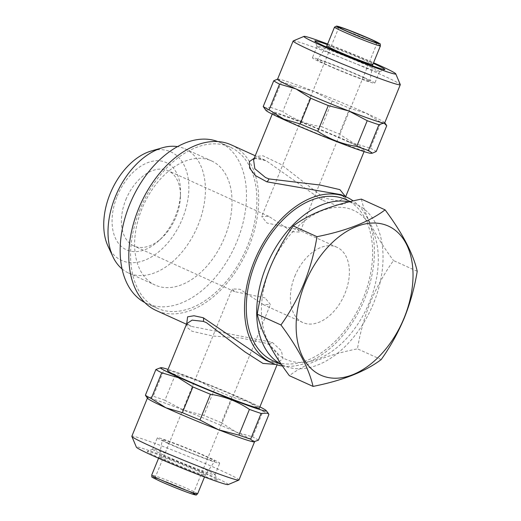 <?xml version="1.0" encoding="UTF-8"?>
<svg xmlns="http://www.w3.org/2000/svg" width="521" height="521" viewBox="0 0 521 521"><rect width="100%" height="100%" fill="white"/><g stroke="black" fill="none" stroke-linecap="round" stroke-linejoin="round"><path stroke-width="0.39" stroke-dasharray="2.6 1.95" d="M348.979 201.894A88.446 56.587 -65.6 0 1 356.397 204.336A88.446 56.587 -65.6 0 1 373.498 303.411A88.446 56.587 -65.6 0 1 283.346 365.442A88.446 56.587 -65.6 0 1 281.457 364.524M345.977 199.615A88.446 56.587 -65.6 0 1 363.078 298.689A88.446 56.587 -65.6 0 1 272.932 360.721M270.256 267.755A81.836 52.361 114.4 0 0 288.986 360.578A81.836 52.361 114.4 0 0 369.487 302.024A81.836 52.361 114.4 0 0 350.757 209.201A81.836 52.361 114.4 0 0 270.256 267.755M417.21 271.304L393.505 260.552C384.277 273.525 376.553 287.462 370.32 302.349C364.296 317.563 360.011 333.056 357.478 348.836C328.035 354.677 305.326 363.619 289.344 375.667M364.023 77.544A33.683 1.543 22.2 0 0 330.907 63.803A33.683 1.543 22.2 0 0 312.411 57.766A33.683 1.543 22.2 0 0 323.176 63.438A33.683 1.543 22.2 0 0 356.292 77.186A33.683 1.543 22.2 0 0 374.788 83.223A33.683 1.543 22.2 0 0 364.023 77.544M327.859 51.97A33.683 1.543 -157.8 0 1 317.1 46.376A33.683 1.543 -157.8 0 1 317.094 46.297A33.683 1.543 -157.8 0 1 335.589 52.334A33.683 1.543 -157.8 0 1 368.705 66.076A33.683 1.543 -157.8 0 1 379.47 71.755A33.683 1.543 -157.8 0 1 379.405 71.807A33.683 1.543 -157.8 0 1 360.317 65.464A33.683 1.543 -157.8 0 1 327.859 51.97M327.377 44.624A37.818 1.732 -157.8 0 1 372.769 63.119A37.818 1.732 -157.8 0 1 373.297 63.36M293.251 40.898A57.864 2.651 -157.8 0 1 326.042 51.787A57.864 2.651 -157.8 0 1 381.802 74.965A57.864 2.651 -157.8 0 1 400.284 84.578M277.517 79.127L278.507 79.114L281.503 81.823A61.992 2.846 -157.8 0 1 293.212 85.867L313.59 91.227L332.164 101.002A61.992 2.846 -157.8 0 1 349.721 108.335L366.204 113.187A57.864 2.651 -157.8 0 1 384.602 122.669A57.864 2.651 -157.8 0 1 384.693 122.936M265.925 110.367A57.036 2.618 -157.8 0 1 295.244 119.596A57.036 2.618 -157.8 0 1 353.225 143.594A57.036 2.618 -157.8 0 1 371.199 153.33M277.55 79.212A57.864 2.651 -157.8 0 1 277.797 79.088A57.864 2.651 -157.8 0 1 278.507 79.114A57.864 2.651 -157.8 0 1 313.59 91.227A57.864 2.651 -157.8 0 1 366.204 113.187L380.884 122.461L370.385 148.185L353.902 143.327L339.223 134.06L349.721 108.335M370.385 148.185A61.992 2.846 -157.8 0 1 376.234 151.474M168.101 443.443A33.683 1.543 22.2 0 0 201.217 457.184A33.683 1.543 22.2 0 0 219.712 463.221A33.683 1.543 22.2 0 0 208.947 457.549A33.683 1.543 22.2 0 0 175.831 443.801A33.683 1.543 22.2 0 0 157.335 437.764A33.683 1.543 22.2 0 0 168.101 443.443M163.425 454.911A33.683 1.543 22.2 0 0 196.541 468.653A33.683 1.543 22.2 0 0 215.03 474.69A33.683 1.543 22.2 0 0 215.023 474.611A33.683 1.543 22.2 0 0 204.271 469.017A33.683 1.543 22.2 0 0 171.806 455.523A33.683 1.543 22.2 0 0 152.718 449.18A33.683 1.543 22.2 0 0 152.66 449.232A33.683 1.543 22.2 0 0 163.425 454.911M159.354 457.868A37.818 1.732 22.2 0 0 197.27 473.576A37.818 1.732 22.2 0 0 217.29 479.984A37.818 1.732 22.2 0 0 205.215 473.7A37.818 1.732 22.2 0 0 168.771 458.558A37.818 1.732 22.2 0 0 147.339 451.44A37.818 1.732 22.2 0 0 159.354 457.868M228.12 484.602A49.593 2.273 22.2 0 0 212.353 476.168A49.593 2.273 22.2 0 0 162.637 455.562A49.593 2.273 22.2 0 0 136.372 447.161M238.976 480.004A57.864 2.651 22.2 0 0 220.487 470.255A57.864 2.651 22.2 0 0 163.601 446.647A57.864 2.651 22.2 0 0 131.833 436.279M268.914 414.449A61.992 2.846 22.2 0 0 263.066 411.16L252.568 436.885L236.085 432.026A57.864 2.651 22.2 0 0 183.47 410.066A57.864 2.651 22.2 0 0 148.387 397.953A57.864 2.651 22.2 0 0 147.43 398.051A57.864 2.651 22.2 0 0 147.521 398.318M259.894 406.875A57.036 2.618 22.2 0 0 248.068 401.274A57.036 2.618 22.2 0 0 168.055 369.396M254.326 441.899A57.864 2.651 22.2 0 0 254.58 441.775A57.864 2.651 22.2 0 0 236.085 432.026L221.412 422.759L231.91 397.035L248.387 401.893L263.066 411.16M231.91 397.035A61.992 2.846 22.2 0 0 214.346 389.701L203.848 415.426L183.47 410.066L164.897 400.291L175.395 374.566C189.507 376.67 202.487 381.711 214.346 389.701M175.395 374.566A61.992 2.846 22.2 0 0 163.685 370.522L153.187 396.247L148.387 397.953L146.199 396.611M159.7 367.826L163.685 370.522M372.802 64.565L372.802 64.565A24.8 1.14 22.2 0 0 364.876 60.397A24.8 1.14 22.2 0 0 340.597 50.316A24.8 1.14 22.2 0 0 326.888 45.822L326.882 45.828M167.248 460.59A24.8 1.14 22.2 0 0 191.526 470.671A24.8 1.14 22.2 0 0 205.241 475.165A24.8 1.14 22.2 0 0 205.248 475.152A24.8 1.14 22.2 0 0 197.322 470.977A24.8 1.14 22.2 0 0 172.939 460.857A24.8 1.14 22.2 0 0 159.328 456.416A24.8 1.14 22.2 0 0 159.322 456.429A24.8 1.14 22.2 0 0 167.248 460.59M345.605 196.723L345.43 197.277L339.002 201.028L325.729 198.351L322.421 196.691L280.826 164.297L262.897 155.759L256.886 156.391L253.59 159.797L255.101 158.547C256.651 158.599 256.345 156.847 266.211 160.728L321.945 200.097L335.732 205.013L344.759 204.05L347.071 199.745L341.008 194.639L345.384 197.759L345.644 196.743M186.7 323.71L187.234 327.507L192.008 331.245L212.985 336.045L241.119 338.07L266.537 343.404L269.585 344.98L277.836 353.284L278.54 361.19L275.596 364.42M277.035 364.863L278.54 361.19C277.094 360.382 282.304 365.579 265.912 360.258L277.478 362.863L282.949 358.754L281.425 350.757L272.229 342.317L191.116 326.348L186.726 323.619M231.291 144.89A90.928 58.176 -65.6 0 1 248.869 246.739A90.928 58.176 -65.6 0 1 156.196 310.509M282.48 366.009A90.928 58.176 114.4 0 0 364.583 299.21A90.928 58.176 114.4 0 0 353.173 200.898M205.691 456.422A28.31 1.296 -157.8 0 1 214.73 461.202A28.31 1.296 -157.8 0 1 199.081 456.07A28.31 1.296 -157.8 0 1 171.357 444.563A28.31 1.296 -157.8 0 1 162.311 439.809A28.31 1.296 -157.8 0 1 177.739 444.823A28.31 1.296 -157.8 0 1 205.691 456.422M167.567 370.594A49.593 2.273 -157.8 0 1 194.795 379.483A49.593 2.273 -157.8 0 1 243.554 399.718A49.593 2.273 -157.8 0 1 259.406 408.073M360.766 76.424A28.31 1.296 22.2 0 0 333.049 64.917A28.31 1.296 22.2 0 0 317.393 59.785A28.31 1.296 22.2 0 0 326.433 64.565A28.31 1.296 22.2 0 0 354.384 76.164A28.31 1.296 22.2 0 0 369.819 81.178A28.31 1.296 22.2 0 0 360.766 76.424M348.712 142.038A49.593 2.273 22.2 0 0 299.953 121.803A49.593 2.273 22.2 0 0 272.724 112.914A49.593 2.273 22.2 0 0 288.569 121.269A49.593 2.273 22.2 0 0 337.334 141.51A49.593 2.273 22.2 0 0 364.563 150.393A49.593 2.273 22.2 0 0 348.712 142.038M292.105 231.715L299.972 232.086L297.491 229.364L267.045 223.06L261.705 216.475L268.771 216.339L292.105 231.715M265.085 297.927L234.632 291.623L232.151 288.901L240.025 289.272L263.359 304.648L270.419 304.511L265.085 297.927M186.557 490.352A20.664 0.951 22.2 0 0 166.238 481.918A20.664 0.951 22.2 0 0 154.893 478.219A20.664 0.951 22.2 0 0 161.497 481.697A20.664 0.951 22.2 0 0 181.809 490.131A20.664 0.951 22.2 0 0 193.161 493.836A20.664 0.951 22.2 0 0 186.557 490.352M122.057 268.927A68.192 43.634 114.4 0 0 128.55 273.024A68.192 43.634 114.4 0 0 198.058 225.189A68.192 43.634 114.4 0 0 184.87 148.804A68.192 43.634 114.4 0 0 177.511 146.616M141.979 208.7A68.192 43.634 114.4 0 0 155.167 285.085A68.192 43.634 114.4 0 0 224.675 237.257A68.192 43.634 114.4 0 0 211.487 160.872A68.192 43.634 114.4 0 0 141.979 208.7M108.023 246.225A59.602 38.137 114.4 0 0 144.089 260.474A59.602 38.137 114.4 0 0 182.435 218.67A59.602 38.137 114.4 0 0 151.188 151.018M117.232 196.15A47.945 30.674 -65.6 0 1 156.189 160.761A47.945 30.674 -65.6 0 1 180.526 192.542A47.945 30.674 -65.6 0 1 175.369 216.228A47.945 30.674 -65.6 0 1 158.586 240.923A47.945 30.674 -65.6 0 1 119.902 245.039A47.945 30.674 -65.6 0 1 117.232 196.15M125.867 199.634A41.328 26.441 -65.6 0 1 167.996 170.647A41.328 26.441 -65.6 0 1 180.429 196.528A41.328 26.441 -65.6 0 1 175.987 216.944A41.328 26.441 -65.6 0 1 161.523 238.234A41.328 26.441 -65.6 0 1 133.858 245.932A41.328 26.441 -65.6 0 1 125.867 199.634M140.116 209.181A88.446 56.587 114.4 0 0 157.218 308.256A88.446 56.587 114.4 0 0 247.364 246.225A88.446 56.587 114.4 0 0 230.262 147.15A88.446 56.587 114.4 0 0 140.116 209.181M217.778 141.562A88.446 56.587 -65.6 0 1 219.849 142.428A88.446 56.587 -65.6 0 1 236.951 241.497A88.446 56.587 -65.6 0 1 146.805 303.535A88.446 56.587 -65.6 0 1 144.786 302.545M294.814 276.234A41.328 26.441 -65.6 0 1 336.937 247.247A41.328 26.441 -65.6 0 1 344.928 293.544A41.328 26.441 -65.6 0 1 302.805 322.532A41.328 26.441 -65.6 0 1 294.814 276.234M254.248 158.182L266.211 160.728L255.238 155.753M164.897 400.291A61.992 2.846 22.2 0 0 153.187 396.247M221.412 422.759A61.992 2.846 22.2 0 0 203.848 415.426M258.416 440.173A61.992 2.846 22.2 0 0 252.568 436.885M380.884 122.461A61.992 2.846 -157.8 0 1 386.732 125.743M332.164 101.002L321.665 126.727A61.992 2.846 -157.8 0 1 339.223 134.06M321.665 126.727C307.553 124.63 294.573 119.583 282.714 111.592L293.212 85.867M281.503 81.823L271.005 107.547A61.992 2.846 -157.8 0 1 282.714 111.592M271.005 107.547L264.017 107.912M327.624 44.011A49.593 2.273 -157.8 0 1 373.544 62.748M381.19 359.581L357.478 348.836M361.398 199.107C365.286 216.462 375.986 236.944 393.505 260.552M380.434 45.861A24.8 1.14 22.2 0 0 372.515 41.68A24.8 1.14 22.2 0 0 348.132 31.566A24.8 1.14 22.2 0 0 334.515 27.118M197.609 493.869A24.8 1.14 22.2 0 0 189.683 489.688A24.8 1.14 22.2 0 0 165.3 479.574A24.8 1.14 22.2 0 0 151.689 475.126M193.337 493.394A23.145 1.062 22.2 0 0 188.055 490.873A23.145 1.062 22.2 0 0 157.824 478.682A23.145 1.062 22.2 0 0 159.993 481.183M321.945 200.097A4.135 2.318 -61.6 0 1 322.421 196.691M272.229 342.317A4.135 2.911 120 0 0 269.585 344.98M283.346 365.442L281.522 364.615M317.094 46.297L312.411 57.766M317.1 46.376L314.834 41.003M215.03 474.69L219.712 463.221M215.023 474.611L217.29 479.984M204.499 476.975L205.248 475.152L214.73 461.202M186.746 323.235C186.095 323.248 187.553 324.283 191.116 326.348L186.479 324.244M326.133 46.929L317.393 59.785M272.724 112.914L272.236 114.112M377.237 42.768L299.972 232.086M154.893 478.219L232.151 288.901M128.55 273.024L155.167 285.085M180.429 196.528L180.526 192.542M157.218 308.256L146.805 303.535M336.937 247.247L297.491 229.364M268.771 216.339L167.996 170.647M302.805 322.532L263.359 304.648M234.632 291.623L133.858 245.932M230.262 147.15L219.849 142.428M161.523 238.234L158.586 240.923M184.87 148.804L211.487 160.872M193.161 493.836L270.419 304.511M338.969 27.151L261.705 216.475M364.563 150.393L364.075 151.591M372.567 65.88L369.819 81.178M158.579 458.239L159.328 456.416L162.311 439.809M152.718 449.18L147.339 451.44M152.66 449.232L157.335 437.764M379.405 71.807L384.785 69.553M379.47 71.755L374.788 83.223M356.397 204.336L350.301 201.575"/><path stroke-width="0.78" d="M281.457 364.524A88.446 56.587 -65.6 0 1 266.244 266.374A88.446 56.587 -65.6 0 1 348.979 201.894M281.522 364.615L272.932 360.721A88.446 56.587 -65.6 0 1 255.831 261.646A88.446 56.587 -65.6 0 1 345.977 199.615L350.301 201.575M313.056 386.413L289.344 375.667C271.884 352.157 261.184 331.675 257.244 314.215C259.777 298.442 264.056 282.942 270.086 267.735C276.319 252.841 284.043 238.911 293.264 225.938C309.135 213.936 331.844 204.994 361.398 199.107L385.11 209.859C369.246 221.855 346.537 230.803 316.976 236.69C314.384 252.665 310.106 268.165 304.134 283.17C297.804 298.246 290.073 312.177 280.949 324.967C298.416 348.477 309.116 368.959 313.056 386.413C342.499 380.571 365.208 371.629 381.19 359.581C390.314 346.791 398.037 332.86 404.368 317.79C410.34 302.779 414.625 287.286 417.21 271.304C413.329 253.948 402.622 233.467 385.11 209.859M304.967 283.496A81.836 52.361 114.4 0 0 323.697 376.318A81.836 52.361 114.4 0 0 404.198 317.764A81.836 52.361 114.4 0 0 385.475 224.942A81.836 52.361 114.4 0 0 304.967 283.496M373.297 63.36A37.818 1.732 -157.8 0 1 384.785 69.553A37.818 1.732 -157.8 0 1 363.352 62.429A37.818 1.732 -157.8 0 1 326.914 47.287A37.818 1.732 -157.8 0 1 314.834 41.003A37.818 1.732 -157.8 0 1 327.377 44.624M373.544 62.748A49.593 2.273 -157.8 0 1 379.913 65.587A49.593 2.273 -157.8 0 1 395.752 73.826A49.593 2.273 -157.8 0 1 369.487 65.425A49.593 2.273 -157.8 0 1 319.77 44.819A49.593 2.273 -157.8 0 1 304.01 36.385A49.593 2.273 -157.8 0 1 327.624 44.011M395.752 73.826L400.284 84.578A57.864 2.651 -157.8 0 1 400.291 84.708A57.864 2.651 -157.8 0 1 368.523 74.34A57.864 2.651 -157.8 0 1 311.636 50.732A57.864 2.651 -157.8 0 1 293.147 40.983A57.864 2.651 -157.8 0 1 293.251 40.898L304.01 36.385M400.291 84.708L384.693 122.936A57.864 2.651 -157.8 0 1 383.736 123.034A57.864 2.651 -157.8 0 1 348.653 110.921A57.864 2.651 -157.8 0 1 296.039 88.961L279.562 84.102A61.992 2.846 -157.8 0 1 273.707 80.814L277.589 79.114M372.424 153.161L376.234 151.474L386.732 125.743L385.924 124.376L383.736 123.034L378.936 124.74L368.438 150.465L372.424 153.161L371.199 153.33A57.036 2.618 -157.8 0 1 338.201 142.24A57.036 2.618 -157.8 0 1 284.062 119.713A57.036 2.618 -157.8 0 1 265.925 110.367L263.209 106.538L273.707 80.814M368.438 150.465A61.992 2.846 -157.8 0 1 356.729 146.421L367.227 120.696L348.653 110.921L328.276 105.561A61.992 2.846 -157.8 0 1 310.718 98.228L296.039 88.961A57.864 2.651 -157.8 0 1 277.55 79.212L293.147 40.983M328.276 105.561L317.777 131.285C329.506 139.224 342.486 144.271 356.729 146.421M317.777 131.285A61.992 2.846 -157.8 0 1 300.22 123.952L310.718 98.228M279.562 84.102L269.064 109.827L283.737 119.101L300.22 123.952M147.391 398.148L131.833 436.279A57.864 2.651 22.2 0 0 131.846 436.416L136.372 447.161A49.593 2.273 22.2 0 0 152.217 455.4A49.593 2.273 22.2 0 0 200.005 475.263A49.593 2.273 22.2 0 0 228.12 484.602L238.879 480.088A57.864 2.651 22.2 0 0 238.976 480.004L254.535 441.873M131.846 436.416A57.864 2.651 22.2 0 0 150.322 446.022A57.864 2.651 22.2 0 0 206.082 469.2A57.864 2.651 22.2 0 0 238.879 480.088M168.055 369.396A57.036 2.618 22.2 0 0 160.924 367.657L155.89 369.513L145.392 395.244L147.521 398.318A57.864 2.651 22.2 0 0 165.925 407.8L182.402 412.652L192.9 386.927A61.992 2.846 22.2 0 0 210.458 394.26L199.96 419.985L218.54 429.76L238.918 435.12L249.416 409.395A61.992 2.846 22.2 0 0 261.119 413.44L250.621 439.164L253.623 441.873L258.416 440.173L268.914 414.449L268.107 413.075L261.119 413.44M160.924 367.657A57.036 2.618 22.2 0 0 178.905 377.393A57.036 2.618 22.2 0 0 236.879 401.391A57.036 2.618 22.2 0 0 266.205 410.62A57.036 2.618 22.2 0 0 259.894 406.875M155.89 369.513A61.992 2.846 22.2 0 0 161.744 372.802L151.246 398.526L165.925 407.8A57.864 2.651 22.2 0 0 218.54 429.76A57.864 2.651 22.2 0 0 253.623 441.873A57.864 2.651 22.2 0 0 254.326 441.899L254.613 441.867M192.9 386.927L178.221 377.66L161.744 372.802M326.133 46.929L326.882 45.828A24.8 1.14 22.2 0 0 326.882 45.835A24.8 1.14 22.2 0 0 334.808 50.009A24.8 1.14 22.2 0 0 359.184 60.13A24.8 1.14 22.2 0 0 372.802 64.571A24.8 1.14 22.2 0 0 372.802 64.565L372.567 65.88M272.236 114.112L253.59 159.797L254.828 168.713L265.593 177.583L268.927 178.911L320.252 185.059L339.92 189.644L345.605 196.723M341.027 194.646L266.817 181.816L255.349 175.538L249.644 168.075L249.422 161.582L254.248 158.182M275.596 364.42L262.936 363.404L244.883 351.864L206.394 322.636L203.307 321.392L192.119 320.122L186.7 323.71L186.746 323.235M186.726 323.619L187.599 316.827L193.949 315.759L203.249 317.738L265.912 360.258L271.91 362.981A90.928 58.176 114.4 0 0 282.48 366.009M186.479 324.244L156.196 310.509A90.928 58.176 -65.6 0 1 138.612 208.66A90.928 58.176 -65.6 0 1 231.291 144.89L255.238 155.753M353.173 200.898A90.928 58.176 114.4 0 0 347.006 197.355A90.928 58.176 114.4 0 0 254.326 261.132A90.928 58.176 114.4 0 0 271.91 362.981M277.035 364.863L259.406 408.073A49.593 2.273 -157.8 0 1 232.177 399.184A49.593 2.273 -157.8 0 1 183.412 378.949A49.593 2.273 -157.8 0 1 167.567 370.594L186.7 323.71M345.573 30.635A20.664 0.951 22.2 0 0 365.892 39.068A20.664 0.951 22.2 0 0 377.237 42.768A20.664 0.951 22.2 0 0 370.633 39.29A20.664 0.951 22.2 0 0 350.314 30.856A20.664 0.951 22.2 0 0 338.969 27.151A20.664 0.951 22.2 0 0 345.573 30.635M177.511 146.616A68.192 43.634 114.4 0 0 162.305 147.788A68.192 43.634 114.4 0 0 115.362 196.632A68.192 43.634 114.4 0 0 112.92 256.716A68.192 43.634 114.4 0 0 122.057 268.927M162.305 147.788L151.188 151.018A59.602 38.137 114.4 0 0 110.159 193.708A59.602 38.137 114.4 0 0 108.023 246.225L112.92 256.716M144.786 302.545A88.446 56.587 -65.6 0 1 129.703 204.46A88.446 56.587 -65.6 0 1 217.778 141.562M238.918 435.12A61.992 2.846 22.2 0 0 250.621 439.164M182.402 412.652A61.992 2.846 22.2 0 0 199.96 419.985M249.416 409.395C237.687 401.457 224.701 396.409 210.458 394.26M145.392 395.244A61.992 2.846 22.2 0 0 151.246 398.526M378.936 124.74A61.992 2.846 -157.8 0 1 367.227 120.696M269.064 109.827A61.992 2.846 -157.8 0 1 263.209 106.538M316.976 236.69L293.264 225.938M280.949 324.967L257.244 314.215M380.434 45.861C379.242 42.95 383.866 45.646 372.196 39.83L345.625 28.948L336.605 26.063L334.515 27.118A24.8 1.14 22.2 0 0 342.44 31.299A24.8 1.14 22.2 0 0 366.823 41.413A24.8 1.14 22.2 0 0 380.434 45.861L372.802 64.571M372.131 39.804A23.145 1.062 22.2 0 0 341.9 27.613A23.145 1.062 22.2 0 0 344.068 30.114A23.145 1.062 22.2 0 0 374.299 42.305A23.145 1.062 22.2 0 0 372.131 39.804M197.609 493.869C194.737 495.491 198.527 495.425 192.321 494.077C185.841 492.032 169.332 485.448 159.934 481.157C148.257 475.341 152.881 478.037 151.689 475.126A24.8 1.14 22.2 0 0 159.615 479.307A24.8 1.14 22.2 0 0 183.991 489.421A24.8 1.14 22.2 0 0 197.609 493.869L204.499 476.975M159.993 481.183A23.145 1.062 22.2 0 0 187.039 492.234A23.145 1.062 22.2 0 0 193.337 493.394M266.817 181.816A4.135 2.351 109.7 0 0 268.927 178.911M203.249 317.738A4.135 2.931 -70.2 0 1 203.307 321.392M334.515 27.118L326.882 45.835M364.075 151.591L345.644 196.743M341.008 194.639L347.006 197.355M151.689 475.126L158.579 458.239M266.205 410.62L268.113 413.075M384.732 122.839L385.931 124.376"/></g></svg>
